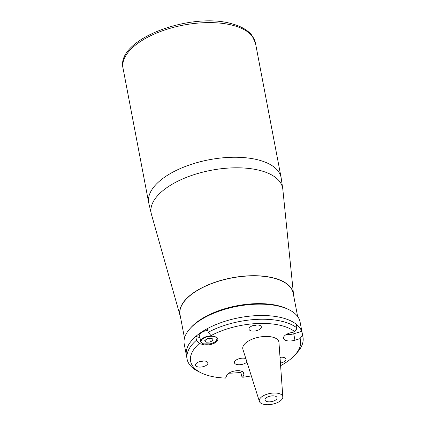<?xml version="1.0" encoding="UTF-8"?>
<svg xmlns="http://www.w3.org/2000/svg" width="426" height="426" viewBox="0 0 426 426"><rect width="100%" height="100%" fill="white"/><g stroke="black" fill="none" stroke-linecap="round" stroke-linejoin="round"><path stroke-width="0.64" d="M207.845 330.304A8.424 3.877 169.2 0 0 199.602 335.81L200.699 341.556C200.88 342.589 201.823 343.361 203.532 343.888L210.279 343.835C214.086 342.563 216.009 341.663 216.041 341.135L217.249 338.398A8.424 3.877 169.2 0 0 216.855 337.557M209.677 338.388L210.369 342.009L213.288 340.039L211.946 338.276L207.686 338.484L204.762 340.449L206.104 342.211L205.657 339.847M210.369 342.009L206.104 342.211M179.905 314.819A57.744 26.577 -10.8 0 1 179.9 314.793A57.744 26.577 -10.8 0 1 211.232 283.631A57.744 26.577 -10.8 0 1 274.765 278.269A57.744 26.577 -10.8 0 1 293.344 293.152A57.744 26.577 -10.8 0 1 293.349 293.179M293.562 295.133A57.744 26.577 169.2 0 0 293.354 293.205A57.744 26.577 169.2 0 0 274.775 278.322A57.744 26.577 169.2 0 0 211.243 283.684A57.744 26.577 169.2 0 0 179.905 314.846A57.744 26.577 169.2 0 0 180.422 316.715M233.885 371.147A5.362 2.465 169.2 0 0 235.173 370.897M290.564 332.797A5.362 2.465 169.2 0 0 294.483 331.614M294.675 331.503A5.362 2.465 169.2 0 0 296.288 329.234A5.362 2.465 169.2 0 0 296.267 329.144M280.606 365.684A55.907 25.73 169.2 0 0 295.005 354.922A55.907 25.73 169.2 0 0 300.026 338.654L302.428 335.102A58.969 27.142 -10.8 0 1 302.966 337.051L300.085 321.96A58.969 27.142 169.2 0 0 289.057 309.734L288.024 309.223A57.899 26.652 169.2 0 0 280.223 306.299A57.899 26.652 169.2 0 0 190.757 327.78L189.991 328.632A58.969 27.142 169.2 0 0 184.234 344.059L186.402 355.412A58.969 27.142 169.2 0 1 218.4 323.59A58.969 27.142 169.2 0 1 283.279 318.115A58.969 27.142 169.2 0 1 302.252 333.313A58.969 27.142 169.2 0 0 301.714 331.364L293.722 333.782A8.882 4.09 -10.8 0 1 286.378 334.447M289.057 309.734A58.969 27.142 169.2 0 0 281.112 306.757A58.969 27.142 169.2 0 0 189.991 328.632M228.81 373.208A58.969 27.142 169.2 0 0 240.882 372.356L241.595 376.094L242.745 377.255A55.907 25.73 169.2 0 0 251.308 375.87M251.02 330.81A6.278 2.891 169.2 0 0 257.932 330.225A6.278 2.891 169.2 0 0 261.34 326.838A6.278 2.891 169.2 0 0 259.317 325.219A6.278 2.891 169.2 0 0 252.41 325.799A6.278 2.891 169.2 0 0 249.002 329.192A6.278 2.891 169.2 0 0 251.02 330.81M252.57 325.741A6.278 2.891 169.2 0 0 256.75 324.942M197.573 366.823A6.278 2.891 169.2 0 0 204.485 366.243A6.278 2.891 169.2 0 0 207.893 362.851A6.278 2.891 169.2 0 0 205.87 361.237A6.278 2.891 169.2 0 0 198.963 361.818A6.278 2.891 169.2 0 0 195.555 365.204A6.278 2.891 169.2 0 0 197.573 366.823M199.123 361.759A6.278 2.891 169.2 0 0 203.303 360.96M280.425 363.09A6.278 2.891 169.2 0 0 285.921 359.102A6.278 2.891 169.2 0 0 283.897 357.483A6.278 2.891 169.2 0 0 280.015 357.313M280.036 357.606A6.278 2.891 169.2 0 0 281.33 357.206M245.829 358.548A6.741 3.104 169.2 0 0 245.488 358.447A6.741 3.104 169.2 0 0 238.075 359.07A6.741 3.104 169.2 0 0 234.417 362.707A6.741 3.104 169.2 0 0 236.584 364.443A6.741 3.104 169.2 0 0 246.926 362.025M201.088 372.835L198.143 371.376A58.969 27.142 -10.8 0 1 187.11 359.15A58.969 27.142 -10.8 0 1 196.487 340.193L199.267 343.5A55.907 25.73 169.2 0 0 201.088 372.835A55.907 25.73 169.2 0 0 208.618 375.657A55.907 25.73 169.2 0 0 225.61 378.08L226.728 375.439A8.882 4.09 -10.8 0 1 235.834 370.806A8.882 4.09 -10.8 0 1 244.018 373.362A8.882 4.09 -10.8 0 1 243.858 374.614L242.745 377.255M300.026 338.654L294.946 340.193A8.882 4.09 -10.8 0 1 286.378 340.603A8.882 4.09 -10.8 0 1 283.519 338.313A8.882 4.09 -10.8 0 1 289.547 333.105L294.632 331.566A55.907 25.73 169.2 0 0 211.003 335.587L208.223 332.285L207.51 328.547A58.969 27.142 169.2 0 1 296.315 324.277L297.028 328.02L294.632 331.566M208.223 332.285A58.969 27.142 -10.8 0 1 297.028 328.02M211.003 335.587L214.97 336.689A8.882 4.09 -10.8 0 1 217.83 338.979A8.882 4.09 -10.8 0 1 213.011 343.777A8.882 4.09 -10.8 0 1 203.234 344.602L199.267 343.5M302.966 337.051A58.969 27.142 -10.8 0 1 297.21 352.478L295.005 354.922M302.428 335.102L301.714 331.364M241.393 371.142L240.882 372.356M196.487 340.193L195.774 336.455A58.969 27.142 169.2 0 0 186.402 355.412L187.11 359.15M199.948 337.616L195.774 336.455M267.746 404.7A11.949 5.501 -10.8 0 1 259.375 401.383A11.949 5.501 -10.8 0 1 274.333 393.006A11.949 5.501 -10.8 0 1 282.816 396.915A11.949 5.501 -10.8 0 1 267.746 404.7M259.375 401.383L242.905 349.315A18.382 8.461 -10.8 0 1 265.909 336.433A18.382 8.461 -10.8 0 1 278.961 342.44L282.816 396.915M272.725 395.855A6.129 2.822 -10.8 0 1 277.06 397.708A6.129 2.822 -10.8 0 1 269.354 401.851A6.129 2.822 -10.8 0 1 265.02 400.003A6.129 2.822 -10.8 0 1 272.725 395.855M297.636 316.486L293.2 293.232A57.59 26.508 169.2 0 0 274.674 278.386A57.59 26.508 169.2 0 0 211.307 283.737A57.59 26.508 169.2 0 0 180.06 314.814L184.495 338.068M287.875 309.154A57.59 26.508 169.2 0 0 279.973 306.172A57.59 26.508 169.2 0 0 190.869 327.658M211.994 335.864A8.424 3.877 169.2 0 0 200.699 341.556M214.39 336.631A8.121 3.738 169.2 0 0 203.085 338.595A8.121 3.738 169.2 0 0 203.665 343.857A8.121 3.738 169.2 0 0 214.97 341.897A8.121 3.738 169.2 0 0 214.39 336.631M293.466 293.924L282.821 189.24A66.935 30.81 169.2 0 0 261.106 170.762A66.935 30.81 169.2 0 0 186.279 177.445A66.935 30.81 169.2 0 0 151.427 214.305L148.722 202.861A67.393 31.018 169.2 0 1 185.294 166.497A67.393 31.018 169.2 0 1 259.439 160.235A67.393 31.018 169.2 0 1 281.123 177.605L255.44 42.951A67.393 31.018 169.2 0 0 233.757 25.581A67.393 31.018 169.2 0 0 159.606 31.843A67.393 31.018 169.2 0 0 123.034 68.208L148.722 202.861M294.946 340.193L293.722 333.782M243.858 374.614L243.411 372.255M203.234 344.602L203.069 343.745M217.132 337.791L217.249 338.398M180.065 315.554L151.427 214.305M123.034 68.208C115.574 39 191.801 11.3 232.553 23.994C241.228 26.38 247.644 30.108 251.793 35.172L255.44 42.951M282.821 189.24L281.123 177.605"/></g></svg>

